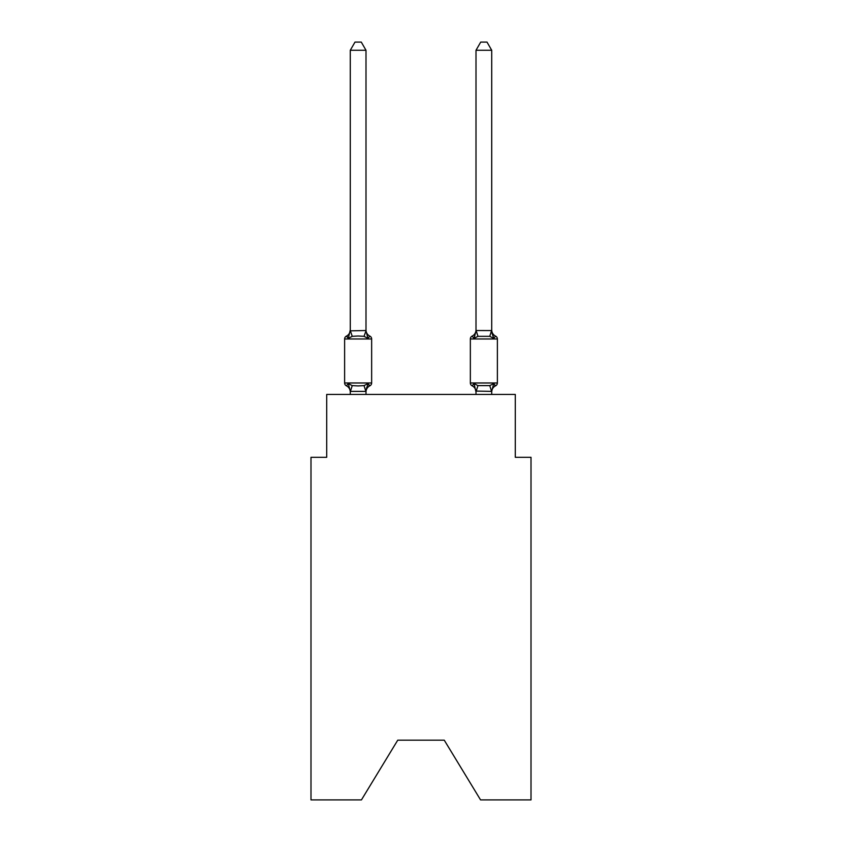 <?xml version="1.0" encoding="UTF-8"?>
<svg xmlns="http://www.w3.org/2000/svg" width="842" height="842" viewBox="0 0 842 842"><rect width="100%" height="100%" fill="white"/><g stroke="black" fill="none" stroke-linecap="round" stroke-linejoin="round"><path stroke-width="1.26" d="M444.26 740.181L480.561 799.9L531.007 799.9L531.007 457.301L515.293 457.301L515.293 394.445L326.707 394.445L326.707 457.301L310.993 457.301L310.993 799.9L361.439 799.9L397.74 740.181L444.26 740.181L397.74 740.181M491.717 50.267L487.002 42.1L480.719 42.1L476.004 50.267L491.717 50.267L491.717 329.917A6.915 6.915 0 0 0 495.612 336.137A3.147 3.147 0 0 1 497.38 338.968A3.147 3.147 0 0 0 495.612 336.137L493.686 338.347L492.044 333.211L493.686 338.347L492.044 333.211L493.686 338.347L492.044 333.211L493.686 338.347L492.044 333.211L493.686 338.347L492.044 333.211L493.686 338.347L492.044 333.211L493.686 338.347L492.044 333.211L493.686 338.347L495.612 336.137L493.686 338.347L495.612 336.137L493.686 338.347L495.612 336.137L493.686 338.347L495.612 336.137L493.686 338.347L495.612 336.137L493.686 338.347L495.612 336.137L493.686 338.347L495.612 336.137L493.686 338.347L495.612 336.137L493.686 338.347L495.612 336.137L493.686 338.347L495.612 336.137L493.686 338.347L495.612 336.137L493.686 338.347L495.612 336.137L493.686 338.347L495.612 336.137L493.686 338.347L489.76 336.326L477.961 336.326L474.035 338.347L474.772 335.863L474.035 338.347L474.772 335.863L474.035 338.347L474.772 335.863L474.035 338.347L474.772 335.863L474.035 338.347L474.772 335.863L474.035 338.347L474.772 335.863L474.035 338.347L474.772 335.863L474.035 338.347L472.109 336.137A3.147 3.147 0 0 0 470.352 338.968L470.352 382.973A3.147 3.147 0 0 0 472.109 385.794L474.035 383.584L472.109 385.794L474.035 383.584L477.961 385.604L489.76 385.604L493.686 383.584L495.612 385.794A3.147 3.147 0 0 0 497.38 382.973A3.147 3.147 0 0 1 495.612 385.794A3.147 3.147 0 0 0 497.38 382.973A3.147 3.147 0 0 1 495.612 385.794L494.717 385.362L495.612 385.794A3.147 3.147 0 0 0 497.38 382.973A3.147 3.147 0 0 1 495.612 385.794A3.147 3.147 0 0 0 497.38 382.973A3.147 3.147 0 0 1 495.612 385.794L494.717 385.362L495.612 385.794A3.147 3.147 0 0 0 497.38 382.973A3.147 3.147 0 0 1 495.612 385.794A3.147 3.147 0 0 0 497.38 382.973A3.147 3.147 0 0 1 495.612 385.794L494.717 385.362L495.612 385.794A3.147 3.147 0 0 0 497.38 382.973A3.147 3.147 0 0 1 495.612 385.794A3.147 3.147 0 0 0 497.38 382.973A3.147 3.147 0 0 1 495.612 385.794L494.717 385.362L495.612 385.794A3.147 3.147 0 0 0 497.38 382.973A3.147 3.147 0 0 1 495.612 385.794A3.147 3.147 0 0 0 497.38 382.973A3.147 3.147 0 0 1 495.612 385.794L494.717 385.362L495.612 385.794A3.147 3.147 0 0 0 497.38 382.973A3.147 3.147 0 0 1 495.612 385.794A3.147 3.147 0 0 0 497.38 382.973A3.147 3.147 0 0 1 495.612 385.794L494.717 385.362M491.717 394.445L491.717 391.372L476.004 391.088L476.004 392.014L474.035 383.584L472.109 385.794A6.915 6.915 0 0 1 476.004 392.014A6.915 6.915 0 0 0 472.109 385.794L474.035 383.584L472.109 385.794A6.915 6.915 0 0 1 476.004 392.014A6.915 6.915 0 0 0 472.109 385.794L474.035 383.584L472.109 385.794A6.915 6.915 0 0 1 476.004 392.014A6.915 6.915 0 0 0 472.109 385.794L474.035 383.584L472.109 385.794A6.915 6.915 0 0 1 476.004 392.014A6.915 6.915 0 0 0 472.109 385.794L474.035 383.584L472.109 385.794A6.915 6.915 0 0 1 476.004 392.014A6.915 6.915 0 0 0 472.109 385.794L474.035 383.584L472.109 385.794A6.915 6.915 0 0 1 476.004 392.014A6.915 6.915 0 0 0 472.109 385.794L474.035 383.584L472.109 385.794A6.915 6.915 0 0 1 476.004 392.014A6.915 6.915 0 0 0 472.109 385.794L474.035 383.584L472.109 385.794A3.147 3.147 0 0 1 470.352 382.973A3.147 3.147 0 0 0 472.109 385.794A3.147 3.147 0 0 1 470.352 382.973A3.147 3.147 0 0 0 472.109 385.794A3.147 3.147 0 0 1 470.352 382.973A3.147 3.147 0 0 0 472.109 385.794A3.147 3.147 0 0 1 470.352 382.973A3.147 3.147 0 0 0 472.109 385.794A3.147 3.147 0 0 1 470.352 382.973A3.147 3.147 0 0 0 472.109 385.794A3.147 3.147 0 0 1 470.352 382.973A3.147 3.147 0 0 0 472.109 385.794M491.717 392.014L491.717 392.014A6.915 6.915 0 0 1 495.612 385.794A3.147 3.147 0 0 0 497.38 382.973A3.147 3.147 0 0 1 495.612 385.794L493.686 383.584L495.612 385.794A3.147 3.147 0 0 0 497.38 382.973L497.38 338.968L470.352 338.968M476.004 329.917L476.004 329.917A6.915 6.915 0 0 1 472.109 336.137L474.035 338.347L472.109 336.137L474.035 338.347L472.109 336.137L474.035 338.347L472.109 336.137L474.035 338.347L472.109 336.137L474.035 338.347L472.109 336.137L474.035 338.347L472.109 336.137L474.035 338.347L476.13 330.527L491.717 330.569M367.965 383.584L369.891 385.794L367.965 383.584L369.891 385.794L367.965 383.584L369.891 385.794L367.965 383.584L369.891 385.794L367.965 383.584L369.891 385.794L367.965 383.584L369.891 385.794L367.965 383.584L369.891 385.794L367.965 383.584L365.87 391.404L350.283 391.372L348.314 383.584L346.388 385.794A3.147 3.147 0 0 1 344.62 382.973A3.147 3.147 0 0 0 346.388 385.794L348.314 383.584L346.388 385.794A3.147 3.147 0 0 1 344.62 382.973A3.147 3.147 0 0 0 346.388 385.794L348.314 383.584L346.388 385.794A3.147 3.147 0 0 1 344.62 382.973A3.147 3.147 0 0 0 346.388 385.794L348.314 383.584L346.388 385.794A3.147 3.147 0 0 1 344.62 382.973A3.147 3.147 0 0 0 346.388 385.794L348.314 383.584L346.388 385.794A3.147 3.147 0 0 1 344.62 382.973A3.147 3.147 0 0 0 346.388 385.794L348.314 383.584L346.388 385.794A3.147 3.147 0 0 1 344.62 382.973A3.147 3.147 0 0 0 346.388 385.794L348.314 383.584L346.388 385.794A3.147 3.147 0 0 1 344.62 382.973A3.147 3.147 0 0 0 346.388 385.794L348.314 383.584L346.388 385.794A3.147 3.147 0 0 1 344.62 382.973A3.147 3.147 0 0 0 346.388 385.794L348.314 383.584L346.388 385.794A3.147 3.147 0 0 1 344.62 382.973A3.147 3.147 0 0 0 346.388 385.794L348.314 383.584L346.388 385.794A3.147 3.147 0 0 1 344.62 382.973A3.147 3.147 0 0 0 346.388 385.794L348.314 383.584L346.388 385.794A3.147 3.147 0 0 1 344.62 382.973A3.147 3.147 0 0 0 346.388 385.794L348.314 383.584L346.388 385.794A3.147 3.147 0 0 1 344.62 382.973A3.147 3.147 0 0 0 346.388 385.794L348.314 383.584L346.388 385.794A3.147 3.147 0 0 1 344.62 382.973A3.147 3.147 0 0 0 346.388 385.794L348.314 383.584L346.388 385.794A3.147 3.147 0 0 1 344.62 382.973A3.147 3.147 0 0 0 346.388 385.794L348.314 383.584L352.24 385.604L358.134 385.92L364.039 385.604L367.965 383.584L369.891 385.794L368.985 385.362M365.996 50.267L350.283 50.267L354.998 42.1L361.281 42.1L365.996 50.267L365.996 330.853L367.965 338.347L369.891 336.137A3.147 3.147 0 0 1 371.648 338.968A3.147 3.147 0 0 0 369.891 336.137L367.965 338.347L369.891 336.137A3.147 3.147 0 0 1 371.648 338.968A3.147 3.147 0 0 0 369.891 336.137L367.965 338.347L369.891 336.137A3.147 3.147 0 0 1 371.648 338.968A3.147 3.147 0 0 0 369.891 336.137L367.965 338.347L369.891 336.137A3.147 3.147 0 0 1 371.648 338.968A3.147 3.147 0 0 0 369.891 336.137L367.965 338.347L369.891 336.137A3.147 3.147 0 0 1 371.648 338.968A3.147 3.147 0 0 0 369.891 336.137L367.965 338.347L369.891 336.137A3.147 3.147 0 0 1 371.648 338.968A3.147 3.147 0 0 0 369.891 336.137L367.965 338.347L369.891 336.137A3.147 3.147 0 0 1 371.648 338.968A3.147 3.147 0 0 0 369.891 336.137L367.965 338.347L369.891 336.137A3.147 3.147 0 0 1 371.648 338.968A3.147 3.147 0 0 0 369.891 336.137L367.965 338.347L369.891 336.137A3.147 3.147 0 0 1 371.648 338.968A3.147 3.147 0 0 0 369.891 336.137L367.965 338.347L369.891 336.137A3.147 3.147 0 0 1 371.648 338.968A3.147 3.147 0 0 0 369.891 336.137L367.965 338.347L369.891 336.137A3.147 3.147 0 0 1 371.648 338.968A3.147 3.147 0 0 0 369.891 336.137L367.965 338.347L369.891 336.137A3.147 3.147 0 0 1 371.648 338.968A3.147 3.147 0 0 0 369.891 336.137L367.965 338.347L369.891 336.137A3.147 3.147 0 0 1 371.648 338.968A3.147 3.147 0 0 0 369.891 336.137L367.965 338.347L369.891 336.137A3.147 3.147 0 0 1 371.648 338.968A3.147 3.147 0 0 0 369.891 336.137L367.965 338.347L364.039 336.326L358.134 336.011L352.24 336.326L348.314 338.347L346.388 336.137L347.283 336.568M365.996 330.853L364.039 336.326M350.283 391.088L350.283 392.014A6.915 6.915 0 0 0 346.388 385.794M365.996 391.088L366.733 387.383L365.996 391.088M365.996 392.014A6.915 6.915 0 0 1 369.891 385.794A3.147 3.147 0 0 0 371.648 382.973L371.648 338.968L344.62 338.968A3.147 3.147 0 0 1 346.388 336.137L348.314 338.347L346.388 336.137A6.915 6.915 0 0 0 350.283 329.917L350.283 330.853L365.87 330.527M350.283 50.267L350.283 330.569L352.24 336.326M476.004 394.445L476.004 391.088M344.62 338.968L344.62 382.973L371.648 382.973M350.283 329.917L348.314 338.347M365.996 394.445L365.996 391.372M350.283 394.445L350.283 391.372M365.996 329.917A6.915 6.915 0 0 0 369.891 336.137M476.004 50.267L476.004 330.569M493.686 383.584L491.717 391.372M493.686 338.347L491.717 330.853M352.24 385.604L350.409 391.404M364.039 385.604L365.87 391.404M470.352 382.973L497.38 382.973M491.591 391.404L489.76 385.604M476.13 391.404L477.961 385.604M489.76 336.326L491.591 330.527M477.961 336.326L476.13 330.527"/></g></svg>
